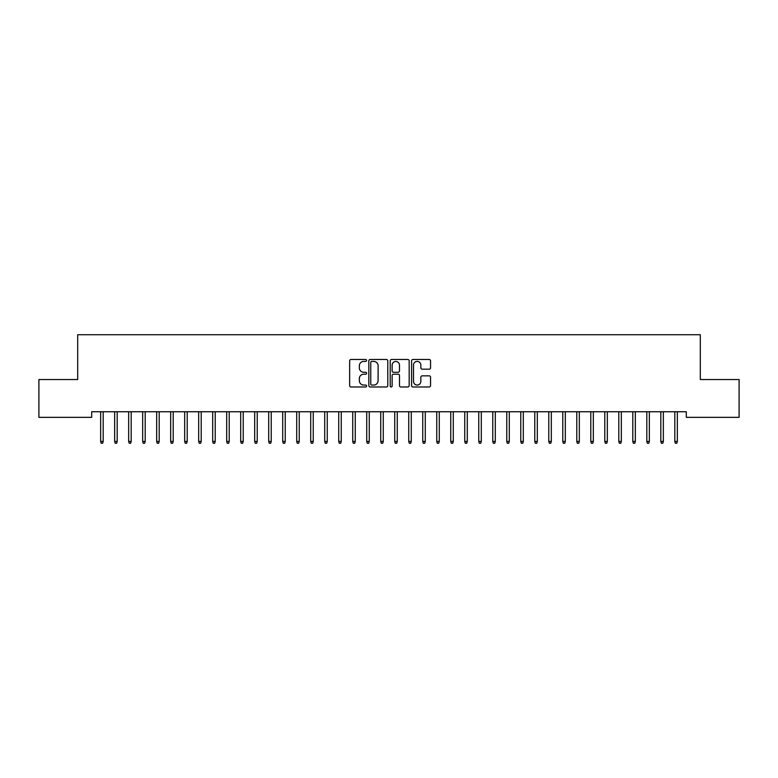<?xml version="1.0" encoding="UTF-8"?>
<svg xmlns="http://www.w3.org/2000/svg" width="778" height="778" viewBox="0 0 778 778"><rect width="100%" height="100%" fill="white"/><g stroke="black" fill="none" stroke-linecap="round" stroke-linejoin="round"><path stroke-width="1.17" d="M366.594 360.447A0.963 0.963 0 0 0 365.631 359.485L351.024 359.485A1.371 1.371 0 0 0 349.653 360.856L349.653 385.606A1.371 1.371 0 0 0 351.024 386.977L365.631 386.977A0.963 0.963 0 0 0 366.594 386.014A0.963 0.963 0 0 0 365.631 385.052L363.744 385.052A4.396 4.396 0 0 1 359.339 380.656L359.339 378.594A4.396 4.396 0 0 1 363.744 374.199L365.631 374.199A0.963 0.963 0 0 0 366.594 373.236A0.963 0.963 0 0 0 365.631 372.273L363.744 372.273A4.396 4.396 0 0 1 359.339 367.868L359.339 365.806A4.396 4.396 0 0 1 363.744 361.41L365.631 361.41A0.963 0.963 0 0 0 366.594 360.447M429.174 369.18A1.371 1.371 0 0 0 430.545 367.8L430.545 360.856A1.371 1.371 0 0 0 429.174 359.485L412.953 359.485A1.371 1.371 0 0 0 411.581 360.856L411.581 385.606A1.371 1.371 0 0 0 412.953 386.977L429.174 386.977A1.371 1.371 0 0 0 430.545 385.606L430.545 377.213A1.371 1.371 0 0 0 429.174 375.842L422.23 375.842A1.371 1.371 0 0 0 420.859 377.213L420.859 381.376A3.676 3.676 0 0 1 417.183 385.052A3.676 3.676 0 0 1 413.497 381.376L413.497 365.086A3.676 3.676 0 0 1 417.183 361.41A3.676 3.676 0 0 1 420.859 365.086L420.859 367.8A1.371 1.371 0 0 0 422.23 369.18L429.174 369.18M686.303 411.747L91.697 411.747L91.697 417.348L38.9 417.348L38.9 379.538L77.693 379.538L77.693 334.725L700.307 334.725L700.307 379.538L739.1 379.538L739.1 417.348L686.303 417.348L686.303 411.747M387.794 360.856A1.371 1.371 0 0 0 386.423 359.485L370.202 359.485A1.371 1.371 0 0 0 368.83 360.856L368.83 385.606A1.371 1.371 0 0 0 370.202 386.977L386.423 386.977A1.371 1.371 0 0 0 387.794 385.606L387.794 360.856M391.577 359.485L407.798 359.485A1.371 1.371 0 0 1 409.17 360.856L409.17 385.606A1.371 1.371 0 0 1 407.798 386.977L400.855 386.977A1.371 1.371 0 0 1 399.484 385.606L399.484 375.57A1.371 1.371 0 0 0 398.103 374.199L393.503 374.199A1.371 1.371 0 0 0 392.131 375.57L392.131 386.014A0.963 0.963 0 0 1 391.169 386.977A0.963 0.963 0 0 1 390.206 386.014L390.206 360.856A1.371 1.371 0 0 1 391.577 359.485M371.719 361.41A0.963 0.963 0 0 0 370.756 362.373L370.756 384.089A0.963 0.963 0 0 0 371.719 385.052L373.712 385.052A4.396 4.396 0 0 0 378.108 380.656L378.108 365.806A4.396 4.396 0 0 0 373.712 361.41L371.719 361.41M399.484 365.154A3.676 3.676 0 0 0 395.808 361.478A3.676 3.676 0 0 0 392.131 365.154L392.131 370.892A1.371 1.371 0 0 0 393.503 372.273L398.103 372.273A1.371 1.371 0 0 0 399.484 370.892L399.484 365.154M100.654 441.457L101.218 443.275L102.618 443.275L103.182 441.457L100.654 441.457L100.654 411.747M103.182 441.457L103.182 411.747M114.658 441.457L115.222 443.275L116.622 443.275L117.186 441.457L114.658 441.457L114.658 411.747M117.186 441.457L117.186 411.747M128.662 441.457L129.226 443.275L130.626 443.275L131.19 441.457L128.662 441.457L128.662 411.747M131.19 441.457L131.19 411.747M142.666 441.457L143.23 443.275L144.63 443.275L145.194 441.457L142.666 441.457L142.666 411.747M145.194 441.457L145.194 411.747M156.67 441.457L157.234 443.275L158.634 443.275L159.198 441.457L156.67 441.457L156.67 411.747M159.198 441.457L159.198 411.747M170.674 441.457L171.238 443.275L172.638 443.275L173.202 441.457L170.674 441.457L170.674 411.747M173.202 441.457L173.202 411.747M184.678 441.457L185.242 443.275L186.642 443.275L187.206 441.457L184.678 441.457L184.678 411.747M187.206 441.457L187.206 411.747M198.682 441.457L199.246 443.275L200.646 443.275L201.21 441.457L198.682 441.457L198.682 411.747M201.21 441.457L201.21 411.747M212.686 441.457L213.25 443.275L214.65 443.275L215.214 441.457L212.686 441.457L212.686 411.747M215.214 441.457L215.214 411.747M226.69 441.457L227.254 443.275L228.654 443.275L229.218 441.457L226.69 441.457L226.69 411.747M229.218 441.457L229.218 411.747M240.694 441.457L241.258 443.275L242.658 443.275L243.222 441.457L240.694 441.457L240.694 411.747M243.222 441.457L243.222 411.747M254.698 441.457L255.262 443.275L256.662 443.275L257.226 441.457L254.698 441.457L254.698 411.747M257.226 441.457L257.226 411.747M268.702 441.457L269.266 443.275L270.666 443.275L271.23 441.457L268.702 441.457L268.702 411.747M271.23 441.457L271.23 411.747M282.706 441.457L283.27 443.275L284.67 443.275L285.234 441.457L282.706 441.457L282.706 411.747M285.234 441.457L285.234 411.747M296.71 441.457L297.274 443.275L298.674 443.275L299.238 441.457L296.71 441.457L296.71 411.747M299.238 441.457L299.238 411.747M310.714 441.457L311.278 443.275L312.678 443.275L313.242 441.457L310.714 441.457L310.714 411.747M313.242 441.457L313.242 411.747M324.718 441.457L325.282 443.275L326.682 443.275L327.246 441.457L324.718 441.457L324.718 411.747M327.246 441.457L327.246 411.747M338.722 441.457L339.286 443.275L340.686 443.275L341.25 441.457L338.722 441.457L338.722 411.747M341.25 441.457L341.25 411.747M352.726 441.457L353.29 443.275L354.69 443.275L355.254 441.457L352.726 441.457L352.726 411.747M355.254 441.457L355.254 411.747M366.73 441.457L367.294 443.275L368.694 443.275L369.258 441.457L366.73 441.457L366.73 411.747M369.258 441.457L369.258 411.747M380.734 441.457L381.298 443.275L382.698 443.275L383.262 441.457L380.734 441.457L380.734 411.747M383.262 441.457L383.262 411.747M394.738 441.457L395.302 443.275L396.702 443.275L397.266 441.457L394.738 441.457L394.738 411.747M397.266 441.457L397.266 411.747M408.742 441.457L409.306 443.275L410.706 443.275L411.27 441.457L408.742 441.457L408.742 411.747M411.27 441.457L411.27 411.747M422.746 441.457L423.31 443.275L424.71 443.275L425.274 441.457L422.746 441.457L422.746 411.747M425.274 441.457L425.274 411.747M436.75 441.457L437.314 443.275L438.714 443.275L439.278 441.457L436.75 441.457L436.75 411.747M439.278 441.457L439.278 411.747M450.754 441.457L451.318 443.275L452.718 443.275L453.282 441.457L450.754 441.457L450.754 411.747M453.282 441.457L453.282 411.747M464.758 441.457L465.322 443.275L466.722 443.275L467.286 441.457L464.758 441.457L464.758 411.747M467.286 441.457L467.286 411.747M478.762 441.457L479.326 443.275L480.726 443.275L481.29 441.457L478.762 441.457L478.762 411.747M481.29 441.457L481.29 411.747M492.766 441.457L493.33 443.275L494.73 443.275L495.294 441.457L492.766 441.457L492.766 411.747M495.294 441.457L495.294 411.747M506.77 441.457L507.334 443.275L508.734 443.275L509.298 441.457L506.77 441.457L506.77 411.747M509.298 441.457L509.298 411.747M520.774 441.457L521.338 443.275L522.738 443.275L523.302 441.457L520.774 441.457L520.774 411.747M523.302 441.457L523.302 411.747M534.778 441.457L535.342 443.275L536.742 443.275L537.306 441.457L534.778 441.457L534.778 411.747M537.306 441.457L537.306 411.747M548.782 441.457L549.346 443.275L550.746 443.275L551.31 441.457L548.782 441.457L548.782 411.747M551.31 441.457L551.31 411.747M562.786 441.457L563.35 443.275L564.75 443.275L565.314 441.457L562.786 441.457L562.786 411.747M565.314 441.457L565.314 411.747M576.79 441.457L577.354 443.275L578.754 443.275L579.318 441.457L576.79 441.457L576.79 411.747M579.318 441.457L579.318 411.747M590.794 441.457L591.358 443.275L592.758 443.275L593.322 441.457L590.794 441.457L590.794 411.747M593.322 441.457L593.322 411.747M604.798 441.457L605.362 443.275L606.762 443.275L607.326 441.457L604.798 441.457L604.798 411.747M607.326 441.457L607.326 411.747M618.802 441.457L619.366 443.275L620.766 443.275L621.33 441.457L618.802 441.457L618.802 411.747M621.33 441.457L621.33 411.747M632.806 441.457L633.37 443.275L634.77 443.275L635.334 441.457L632.806 441.457L632.806 411.747M635.334 441.457L635.334 411.747M646.81 441.457L647.374 443.275L648.774 443.275L649.338 441.457L646.81 441.457L646.81 411.747M649.338 441.457L649.338 411.747M660.814 441.457L661.378 443.275L662.778 443.275L663.342 441.457L660.814 441.457L660.814 411.747M663.342 441.457L663.342 411.747M674.818 441.457L675.382 443.275L676.782 443.275L677.346 441.457L674.818 441.457L674.818 411.747M677.346 441.457L677.346 411.747"/></g></svg>
